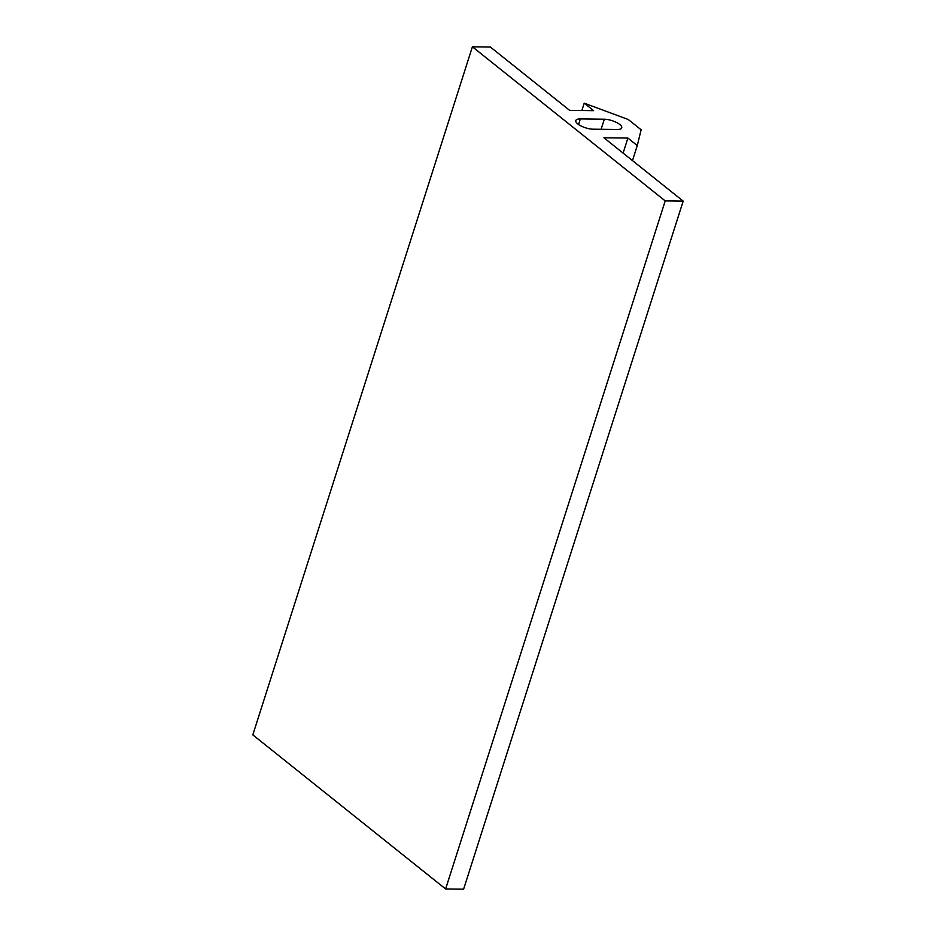 <?xml version="1.0" encoding="UTF-8"?>
<svg xmlns="http://www.w3.org/2000/svg" width="936" height="936" viewBox="0 0 936 936"><rect width="100%" height="100%" fill="white"/><g stroke="black" fill="none" stroke-linecap="round" stroke-linejoin="round"><path stroke-width="1.4" d="M490.382 47.022L472.399 46.8L665.215 200.901L683.186 201.123L603.919 137.767L627.892 138.06L637.276 145.56L641.137 129.788L628.29 119.516L584.216 103.159L593.611 110.659L569.65 110.378L490.382 47.022M593.213 129.203L617.175 129.496A11.524 3.943 17.7 0 0 621.738 127.869A11.524 3.943 17.7 0 0 616.333 122.37A11.524 3.943 17.7 0 0 604.317 119.223L580.355 118.93A11.524 3.943 17.7 0 0 575.804 120.568A11.524 3.943 17.7 0 0 581.209 126.067A11.524 3.943 17.7 0 0 593.213 129.203M472.399 46.8L252.814 734.877L445.618 888.978L463.601 889.2L683.186 201.123M665.215 200.901L445.618 888.978M627.892 138.06L623.095 153.094M637.276 145.56L632.479 160.594M584.216 103.159L581.876 110.518M580.355 118.93L578.565 124.535M604.317 119.223L601.111 129.308"/></g></svg>
